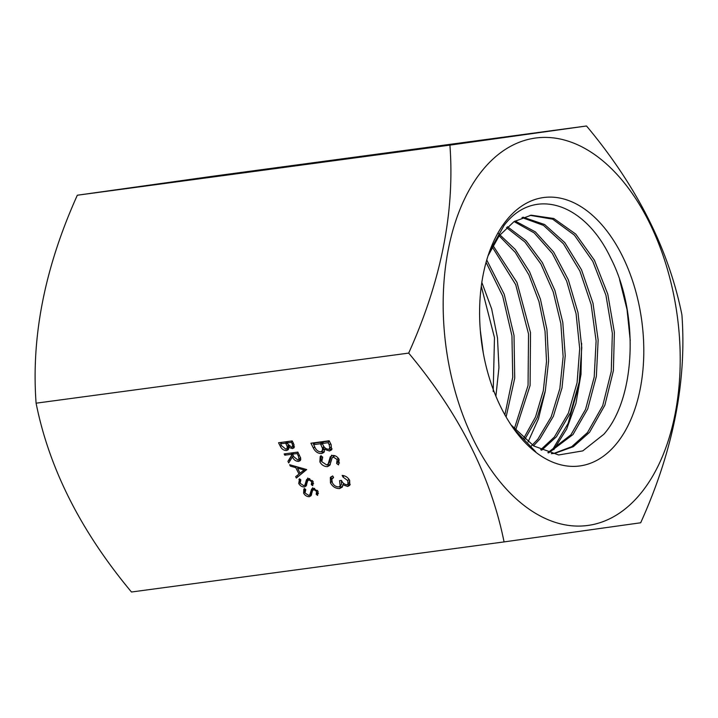 <?xml version="1.0" encoding="UTF-8"?>
<svg xmlns="http://www.w3.org/2000/svg" width="718" height="718" viewBox="0 0 718 718"><rect width="100%" height="100%" fill="white"/><g stroke="black" fill="none" stroke-linecap="round" stroke-linejoin="round"><path stroke-width="1.08" d="M553.722 453.48L571.734 446.668L587.468 432.586L602.698 405.706L611.26 371.421L612.346 333.278L605.947 295.269L592.799 261.37L574.382 235.1L552.698 219.196L530.126 215.337M488.034 255.841L499.145 235.854L513.989 221.656L531.158 215.185L553.847 218.523L575.728 234.068L594.396 260.185L607.778 294.129L614.375 332.308L613.396 370.685L604.852 405.23L589.55 432.308L573.332 446.686L554.754 453.354L551.325 453.677M547.843 452.672L570.909 434.812L585.565 409.377L594.208 377.076L596.102 340.96L591.129 304.45L579.866 271.009L563.45 243.788L543.499 225.389L521.995 217.554M523 217.177L544.648 224.537L564.824 242.639L581.499 269.753L593.005 303.256L598.148 339.964L596.362 376.349L587.728 408.91L572.991 434.534L548.606 452.914M540.663 449.791L554.35 437.038L568.405 413.065L577.084 382.73L579.695 348.67L576.087 313.784L566.655 281.106L552.268 253.364L534.219 232.937L514.106 221.584M515.084 220.973L535.377 231.896L553.659 252.081L568.315 279.76L577.99 312.572L581.768 347.683L579.246 382.021L570.568 412.599L556.432 436.759L541.641 450.249M530.189 447.233L537.791 439.263L551.191 416.835L559.852 388.582L563.136 356.684L560.848 323.594L553.21 291.885L540.896 263.991L524.912 242.002L506.486 227.579M507.429 226.708L526.07 240.754L542.323 262.555L554.915 290.476L562.786 322.355L565.237 355.679L562.023 387.864L553.363 416.35L539.882 438.985L533.528 445.815M523.664 438.348L535.529 416.943L543.293 390.807L546.515 361.666L545.043 331.276L539.003 301.65L528.825 274.779L515.264 252.386L499.163 235.836M498.436 233.476L515.264 249.46L529.606 271.844L540.439 299.173L546.945 329.526L548.624 360.777L545.33 390.78L537.235 417.58L524.822 439.308M514.142 429.4L528.053 385.44L528.538 333.942L515.703 284.642L492.225 246.911M492.422 244.667L516.969 282.425L530.512 332.685L530.09 385.512L515.587 430.324M504.844 414.977L512.742 377.165L511.943 335.836L502.645 295.96L486.077 262.339M486.75 259.988L504.233 294.281L514.025 335.45L514.716 378.189L506.118 416.996M493.203 391.543L494.478 337.639L481.284 286.24M481.832 282.407L491.659 308.893L497.493 337.918L498.947 367.616L495.896 396.237M480.306 330.307L483.349 353.418M505.822 221.144A135.433 80.802 -97.7 0 1 621.842 254.944A135.433 80.802 -97.7 0 1 617.561 442.351A135.433 80.802 -97.7 0 1 514.223 429.517A135.433 80.802 -97.7 0 1 490.08 249.99A135.433 80.802 -97.7 0 1 505.822 221.144M511.045 424.939L533.851 446.013L558.64 454.97L582.801 450.886L603.829 434.282C636.193 397.826 638.948 312.833 610.83 258.309C584.38 201.875 532.998 186.518 504 225.551L489.532 251.488M504.063 541.91L131.475 592.009C80.91 531.401 49.111 468.459 36.097 403.184C31.125 336.554 44.866 267.231 77.329 195.224L213.946 176.089L586.525 125.991L449.917 145.126C454.889 211.765 441.139 281.088 408.677 353.094C459.062 413.335 490.852 476.276 504.063 541.91L640.68 522.776C673.071 451.11 686.821 381.788 681.912 314.816C668.709 249.173 636.911 186.231 586.525 125.991M642.341 491.408A195.502 116.648 -97.7 0 1 474.867 442.611A195.502 116.648 -97.7 0 1 481.042 172.087A195.502 116.648 -97.7 0 1 648.516 220.884A195.502 116.648 -97.7 0 1 642.341 491.408M300.833 479.875L300.115 483.268L303.822 485.709L304.908 485.027L306.514 479.642L308.201 478.583L313.138 481.607L312.716 485.664L311.298 484.641L311.666 481.661L308.893 479.83L307.591 480.997L306.164 485.969L304.441 486.975C302 486.992 300.097 485.817 298.715 483.456L299.541 478.78L300.833 479.875L300.456 480.315L300.815 479.857M298.939 479.445L299.541 478.78M306.101 483.51L304.854 485.099L306.209 483.367L307.807 477.991M309.305 478.61L307.591 480.997M284.166 453.929L297.853 452.089L300.689 458.102L300.357 460.552L298.652 461.405C295.789 461.342 293.716 459.843 292.423 456.917L288.717 462.93L287.927 461.369L291.634 455.365L291.122 454.332L284.804 455.185L284.166 453.929M342.298 487.028L339.623 488.59C335.683 488.626 332.631 486.732 330.468 482.9L330.343 477.47L332.685 475.926L333.538 477.605L331.761 479.418L332.353 482.675C333.762 485.404 335.853 486.822 338.618 486.93L340.179 486.077L339.569 480.647L341.436 480.396C342.558 482.927 344.362 484.399 346.848 484.794L347.97 484.201L347.808 480.638L343.024 477.102L342.172 475.424C345.43 475.729 347.925 477.38 349.666 480.369L349.756 485.341L347.691 486.472L342.827 484.794L342.127 487.28M333.439 477.012L331.761 479.418M310.921 443.212L329.158 440.762L331.007 444.415L331.635 449.854L329.49 450.976L324.518 449.333L324.015 452.349L321.673 453.561C318.092 453.588 315.355 451.819 313.479 448.274L310.921 443.212M408.677 353.094L36.097 403.184M322.714 457.169L321.745 461.683L326.69 464.941L328.144 464.025L330.28 456.854L332.524 455.436C335.342 455.374 337.532 456.72 339.111 459.475L338.546 464.887L336.652 463.514L337.146 459.547L333.448 457.106L332.165 457.797L329.813 465.291L327.516 466.619C324.267 466.655 321.718 465.093 319.878 461.934L320.183 456.585L320.982 455.706L322.714 457.169L322.202 457.743L322.678 457.142M329.293 462.554L328.063 464.133L329.436 462.374L331.572 455.203M278.53 442.764L292.208 440.924L293.59 443.661L294.066 447.736L292.459 448.579L288.726 447.35L288.349 449.612L286.599 450.518C283.906 450.536 281.86 449.217 280.451 446.56L278.53 442.764M306.676 469.554L296.363 478.053L295.663 476.689L299.002 474.024L295.789 467.651L290.323 466.108L289.632 464.725L306.676 469.554M311.756 488.94L313.111 488.303L318.047 491.336L317.625 495.393L316.207 494.361L316.575 491.381L313.802 489.559L312.501 490.717L311.074 495.689L309.35 496.694C306.918 496.712 305.006 495.546 303.624 493.176L303.849 489.164L304.459 488.509L305.751 489.604L305.024 492.988L308.74 495.429L309.826 494.747L311.594 489.129M311.011 493.23L309.763 494.828L311.118 493.095L312.716 487.719M314.215 488.33L312.501 490.717M449.917 145.126L77.329 195.224M513.9 429.068L535.655 451.721L513.567 428.601M488.016 255.913A119.592 71.351 -97.7 0 1 488.886 253.939M581.643 343.249L581.006 374.231L575.953 403.336L566.708 428.969L553.766 449.737M619.598 279.67L627.029 309.539L630.26 340.7M578.017 388.393L568.144 423.351L551.9 450.769M545.097 391.956L538.446 418.863L528.053 441.965M332.111 448.894L330.783 449.324L329.49 450.976M330.783 449.324L328.898 449.244M325.398 448.203L324.518 449.333M324.482 451.416L322.965 451.909L321.673 453.561M322.965 451.909L321.063 451.837M314.69 446.731L313.479 448.274M313.712 444.541L312.913 442.943M322.364 443.374L321.709 442.082L314.933 442.988L313.64 444.639L314.843 447.036C315.974 449.953 317.966 451.568 320.829 451.882L323.549 449.468L323.486 445.77M329.311 441.058L323.585 441.83L322.292 443.482L322.858 444.604C323.944 447.44 325.855 449.001 328.611 449.297L331.106 447.045L331.231 444.873M330.504 443.419L329.284 444.972L328.135 442.692L322.292 443.482M329.347 441.139L328.135 442.692M329.813 448.696L329.284 444.972M323.827 446.722L322.535 448.382L320.416 443.733L313.64 444.639M321.709 442.082L320.416 443.733M322.256 451.128L322.535 448.382M321.395 460.705L321.17 460.283L319.878 461.934M321.17 460.283L320.946 455.75M339.542 463.011L337.954 461.862L336.652 463.514M337.954 461.862L338.815 458.946M338.25 458.138L337.146 459.547M334.615 455.616L333.448 457.106M334.346 455.544L332.165 457.797M330.352 464.366L328.808 464.968L327.516 466.619M328.808 464.968L326.959 464.887M348.948 479.184L347.808 480.638M344.066 475.774L343.024 477.102M350.249 484.39L348.984 484.821L347.691 486.472M348.984 484.821L347.162 484.731M343.805 483.546L342.827 484.794M342.657 486.319L340.915 486.939L339.623 488.59M340.915 486.939L338.932 486.867M331.833 481.383L330.468 482.9M331.761 481.248L331.133 476.725M340.179 486.077L341.472 484.426L341.472 480.468M347.97 484.201L349.262 482.55L349.558 480.171M294.479 446.74L292.459 448.579M293.752 446.928L292.657 446.919M289.39 446.497L288.726 447.35M288.762 448.633L286.599 450.518M287.891 448.867L286.859 448.885M281.357 445.393L280.451 446.56M280.953 443.347L280.523 442.494M287.442 442.467L287.012 441.615M281.752 442.324L280.567 443.832L281.474 445.627L285.961 449.262L288.331 447.045L288.672 445.77M288.241 441.453L287.056 442.961L287.487 443.805L291.795 447.323L294.156 444.927M293.222 442.916L292.307 444.083L291.445 442.369L287.056 442.961M292.352 441.202L291.445 442.369M292.702 446.865L292.307 444.083M288.313 445.268L287.245 446.632L285.656 443.15L280.567 443.832M286.832 441.642L285.656 443.15M287.029 448.696L287.245 446.632M300.797 459.529L298.652 461.405M299.945 459.753L298.868 459.762M293.33 455.768L292.423 456.917M289.884 461.037L289.228 459.717L287.927 461.369M289.228 459.717L292.585 454.27M292.549 454.198L291.634 455.365M292.908 453.659L292.477 452.807M292.298 452.834L291.122 454.332M285.988 453.677L284.804 455.185M293.698 452.645L292.522 454.144L293.806 456.72L298.015 460.139L300.51 457.572M299.002 459.61L298.41 456.172L297.081 453.534L292.522 454.144M297.997 452.376L297.081 453.534M306.335 469.455L296.363 478.053M297.656 476.402L297.18 475.478M299.918 472.857L299.002 474.024M297.916 467.66L297.575 466.978M296.543 466.691L295.789 467.651M291.077 465.138L290.323 466.108M300.07 473.171L304.046 469.985L297.53 468.145L300.07 473.171M304.8 469.025L304.046 469.985M298.293 467.185L297.53 468.145M299.801 482.065L298.715 483.456M299.864 481.5L299.639 478.861M313.586 483.708L312.59 482.99L311.298 484.641M312.59 482.99L313.201 481.751M312.492 480.602L311.666 481.661M309.763 478.718L308.893 479.83M306.685 485L304.441 486.975M305.733 485.314L304.665 485.314M304.71 491.785L303.624 493.176M304.773 491.229L304.549 488.581M318.496 493.428L317.5 492.71L316.207 494.361M317.5 492.71L318.11 491.471M317.401 490.331L316.575 491.381M314.681 488.437L313.802 489.559M311.594 494.729L309.35 496.694M310.643 495.043L309.575 495.034M322.274 443.194L320.982 444.846M330.639 458.605L329.347 460.256M287.371 442.333L286.078 443.984M299.325 455.006L298.41 456.172M307.107 480.548L305.814 482.2M312.016 490.268L310.723 491.92"/></g></svg>
